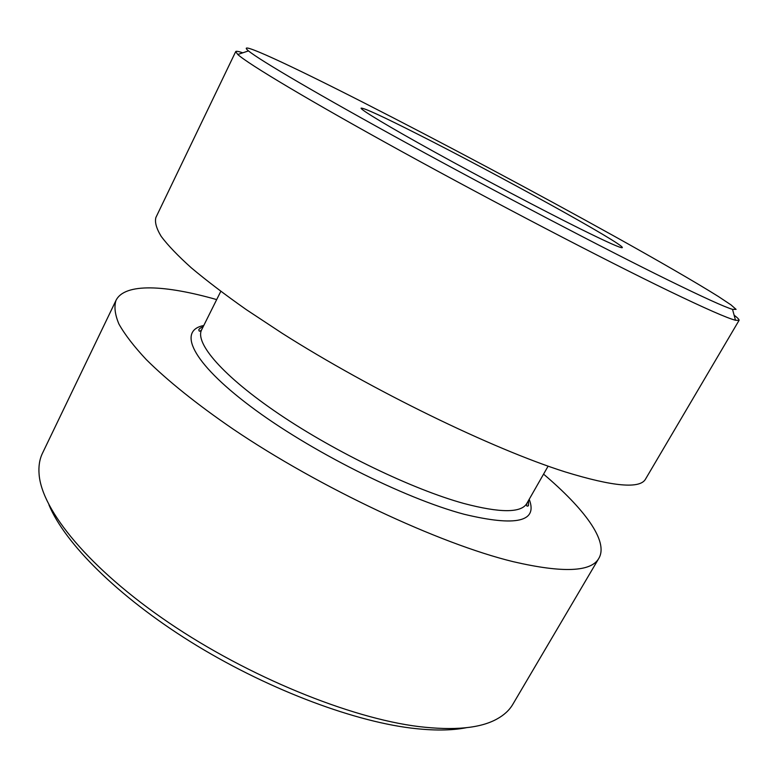 <?xml version="1.0" encoding="UTF-8"?>
<svg xmlns="http://www.w3.org/2000/svg" width="778" height="778" viewBox="0 0 778 778"><rect width="100%" height="100%" fill="white"/><g stroke="black" fill="none" stroke-linecap="round" stroke-linejoin="round"><path stroke-width="1.17" d="M466.304 727.712C451.425 730.649 432.938 730.756 410.842 728.052C350.207 720.535 263.83 687.47 190.571 641.782C117.303 596.036 64.73 542.995 48.946 504.864M116.019 300.366L42.498 453.185C39.542 459.273 38.414 466.392 39.114 474.541C41.934 510.426 89.159 568.63 168.855 622.731C248.435 676.772 350.09 718.104 418.749 726.574C454.294 730.756 480.366 728.237 496.957 719.008C504.125 715.06 509.415 710.168 512.828 704.314L598.924 558.205C591.397 571.986 562.902 573.162 513.431 561.735C439.502 543.803 319.914 487.894 233.03 429.038C196.756 404.19 167.241 380.413 146.254 359.553C133.816 346.249 124.704 334.384 118.898 323.979C114.93 314.477 113.977 306.61 116.019 300.366C124.733 282.706 165.539 285.001 216.683 299.598M543.559 474.133C584.142 508.511 608.746 541.138 598.924 558.205M363.521 102.579C290.651 65.449 234.139 38.978 248.493 50.901C259.142 59.799 318.426 94.722 408.46 144.037C498.348 193.275 605.274 249.203 667.68 279.856C703.049 297.196 724.668 307.028 732.526 309.352L736.085 309.381L730.989 304.879L718.327 296.467C695.814 282.365 658.489 260.834 614.523 236.337C536.577 193.002 441.126 142.121 363.521 102.579M734.111 315.158C737.739 317.93 739.382 319.68 739.051 320.39L735.502 320.244C727.547 318.29 705.364 308.535 668.934 290.982C604.662 259.94 493.981 202.27 401.292 151.253C308.428 100.148 247.997 63.864 237.786 54.489L235.695 51.62C236.094 50.949 238.457 51.338 242.785 52.816M739.051 320.39L645.604 478.966C640.275 489.09 613.414 486.727 565.052 471.867C492.639 448.974 371.874 390.313 282.103 333.247L246.402 309.702C224.949 294.609 206.588 280.654 191.31 267.827C177.948 255.816 167.912 245.352 161.221 236.434C156.397 228.469 154.618 222.158 155.892 217.49L235.695 51.62M417.883 134.263C496.228 173.776 624.209 244.302 622.342 247.618C621.593 248.629 607.346 242.269 579.629 228.537C541.965 209.807 481.942 178.162 434.99 152.225C387.95 126.24 360.088 109.435 361.089 108.123C363.89 107.811 382.825 116.525 417.883 134.263M220.787 291.361L201.667 329.736C194.597 342.913 222.683 375.978 279.205 414.168C335.571 452.3 412.787 489.411 463.746 503.444C500.293 513.081 521.338 513.062 526.871 503.376C526.259 505.963 526.794 506.741 528.466 505.7L528.525 500.478M529.196 499.291C537.968 521.785 516.3 526.774 464.194 514.277C403.986 498.28 308.74 450.355 250.127 406.077C191.164 361.712 177.695 330.417 203.768 325.525M548.12 466.148L526.871 503.376M201.667 329.736C199.858 331.681 198.915 331.671 198.847 329.697C199.119 328.783 200.549 327.801 203.155 326.75M248.493 50.901L237.786 54.489M732.526 309.352L735.502 320.244"/></g></svg>
